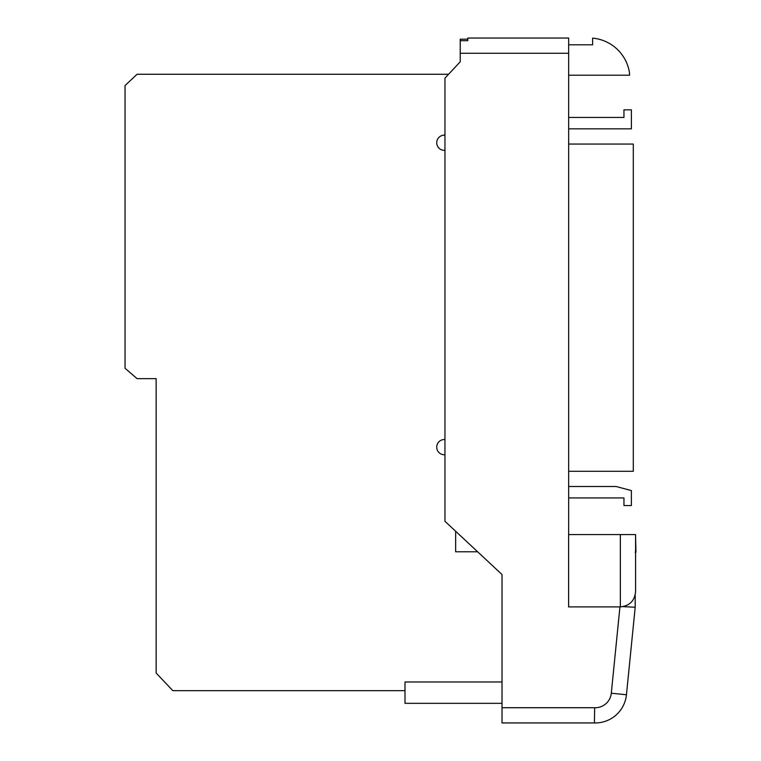 <?xml version="1.0" encoding="UTF-8"?>
<svg xmlns="http://www.w3.org/2000/svg" width="761" height="761" viewBox="0 0 761 761"><rect width="100%" height="100%" fill="white"/><g stroke="black" fill="none" stroke-linecap="round" stroke-linejoin="round"><path stroke-width="1.14" d="M502.022 707.72L594.655 707.72L594.417 722.94L502.022 722.94L502.022 574.545L444.947 521.275L444.947 78.145L460.224 61.784L460.224 40.694L467.777 40.694L467.777 38.05L568.667 38.05L568.667 534.593M635.197 595.112L635.197 607.24L626.446 694.745A31.325 31.325 0 0 1 594.417 722.94A31.325 31.325 0 0 0 626.446 694.745L611.302 693.233L619.939 606.888M467.777 40.694L467.777 39.182L460.224 39.182L460.224 40.694M635.197 607.24L623.097 606.641M475.863 550.136L477.632 551.782L455.649 551.782L455.649 531.264M502.022 681.97L404.995 681.97L404.995 703.326L502.022 703.326L502.022 704.153M635.578 534.593L635.578 591.744C634.607 600.876 629.537 605.927 620.358 606.888L568.61 606.888L568.61 534.593L635.578 534.593M635.197 552.144L635.958 552.144L635.578 536.305M568.667 44.813L592.61 44.813L592.61 38.136A41.018 41.018 0 0 1 629.366 71.972L629.604 75.206L568.667 75.206M444.947 454.755L444.329 454.755A7.61 7.61 0 0 1 436.719 447.145A7.61 7.61 0 0 1 444.329 439.535L444.947 439.535M444.947 150.364L444.338 150.364A7.61 7.61 0 0 1 436.728 142.754A7.61 7.61 0 0 1 444.338 135.144L444.947 135.144M448.581 74.264L137.075 74.264L125.042 85.555L125.042 368.257L137.075 378.655L156.138 378.655L156.138 673.028L172.823 690.665L404.995 690.665M568.667 128.847L631.392 128.847L631.392 109.822L623.953 109.822L623.953 117.432L568.667 117.432M568.667 144.067L633.295 144.067L633.295 471.297L568.667 471.297M568.667 497.932L623.953 497.932L623.953 505.542L631.392 505.542L631.392 490.588L616.172 486.517L568.667 486.517M568.667 53.27L460.224 53.27M594.655 707.72A16.105 16.105 0 0 0 611.302 693.233M620.358 606.888L620.358 534.593"/></g></svg>
